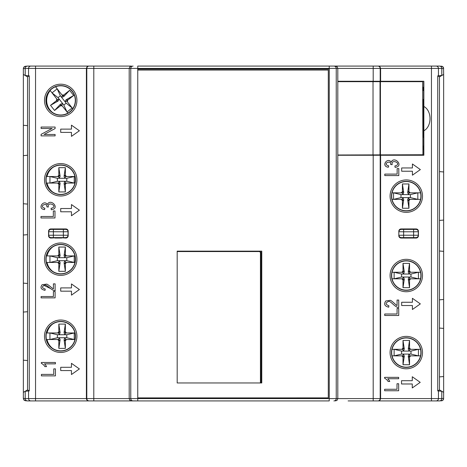 <?xml version="1.0" encoding="UTF-8"?>
<svg xmlns="http://www.w3.org/2000/svg" width="467" height="467" viewBox="0 0 467 467"><rect width="100%" height="100%" fill="white"/><g stroke="black" fill="none" stroke-linecap="round" stroke-linejoin="round"><path stroke-width="0.7" d="M423.19 149.469L423.19 146.165M423.19 137.216L423.19 99.465M423.19 90.516L423.19 87.3M403.902 81.258L403.902 81.684M52.438 112.43A15.423 15.423 0 0 1 50.22 90.557L56.781 98.922L56.589 100.568L57.167 101.31L58.13 101.018L59.163 99.097L62.666 103.563L60.552 104.112L54.557 110.469L50.524 105.326L58.13 101.018M67.902 113.107L61.697 105.198L62.666 103.563L63.816 105.034L67.014 111.975L72.157 107.941L66.18 103.184L60.371 95.776L57.178 88.835L52.03 92.869L58.007 97.626L59.163 99.097L57.348 99.646L56.781 98.922M63.635 96.698L64.148 95.834L62.49 95.612L61.527 97.247L63.635 96.698L69.636 90.341L73.669 95.484L66.063 99.792L65.03 101.713L66.845 101.164L67.026 99.5L66.063 99.792M57.348 99.646L57.167 101.31M60.371 95.776L58.007 97.626M63.816 105.034L66.18 103.184M73.669 95.484L67.604 100.242L67.026 99.5M50.524 105.326L56.589 100.568M60.552 104.112L60.039 104.976L60.622 105.717L62.263 105.921M60.622 105.717L54.557 110.469M60.039 104.976L61.697 105.198M64.148 95.834L63.57 95.093L61.924 94.889L62.49 95.612M63.57 95.093L69.636 90.341M66.845 101.164L67.411 101.888L67.604 100.242M67.411 101.888L72.735 108.677M55.544 86.751L61.924 94.889M210.617 251.561L210.617 251.234M137.759 397.89L137.759 70.056L328.295 70.056L328.295 397.89L137.742 397.902L328.295 397.89M261.771 251.147L261.771 382.963L177.186 382.963L177.186 251.147L261.771 251.147M337.804 155.003L422.933 154.752L422.682 81.684L337.804 81.684M380.436 155.003L380.436 81.684M422.933 146.165L423.779 146.165M423.779 137.216L422.933 137.216M423.779 90.516L422.933 90.516M422.933 99.465L423.779 99.465M52.608 191.96A15.423 15.423 0 0 1 47.021 183.064L57.651 183.064L58.824 184.232L59.764 184.232L60.132 183.292L59.256 181.295L64.936 181.295L64.061 183.292L65.362 191.937L58.824 191.937L60.132 183.292M74.954 183.064L65.625 183.064L64.936 181.295L66.799 181.295L74.235 183.064L74.235 176.526L66.799 178.295L57.388 178.295L49.951 176.526L49.951 183.064L57.388 181.295L59.256 181.295L58.568 183.064L57.651 183.064M60.132 176.298L59.764 175.358L58.568 176.526L59.256 178.295L60.132 176.298L58.824 167.653L65.362 167.653L64.061 176.298L64.936 178.295L65.625 176.526L64.423 175.358L64.061 176.298M58.568 183.064L59.764 184.232M52.608 167.63A15.423 15.423 0 0 0 47.021 176.526L58.568 176.526M57.388 178.295L57.388 181.295M66.799 181.295L66.799 178.295M65.362 167.653L65.362 175.358L64.423 175.358M58.824 191.937L58.824 184.232M64.061 183.292L64.423 184.232L65.362 184.232L66.542 183.064M65.362 184.232L65.362 191.937M64.423 184.232L65.625 183.064M59.764 175.358L58.824 175.358L57.651 176.526M58.824 175.358L58.824 167.653M65.625 176.526L66.542 176.526L65.362 175.358M66.542 176.526L74.954 176.526M177.186 251.234L259.36 251.234A1.413 1.401 135 0 1 260.761 252.629L260.761 382.502A1.413 1.401 -135 0 1 260.679 382.963M259.36 251.234L259.033 251.561L177.186 251.561M260.761 252.629L260.434 252.956A1.413 1.401 135 0 0 259.033 251.561M260.434 252.956L260.434 382.175L260.761 382.502M260.189 382.963A1.413 1.401 -135 0 0 260.434 382.175M405.479 229.303L405.245 228.947L412.005 228.947L411.766 229.303L405.479 229.303M405.245 238.053L405.479 237.697L407.814 237.639L411.766 237.697L412.005 238.053L401.153 238.053A2.335 2.335 -71.6 0 1 398.818 235.718L398.818 231.282A2.335 2.335 71.6 0 1 401.153 228.947L405.245 228.947M437.725 390.914L441.794 391.276L439.447 389.922L437.725 390.914L437.725 75.852L439.447 76.845L439.447 389.922L443.65 392.333L443.592 398.993L442.769 400.301L441.315 400.809A2.335 2.335 0 0 0 443.65 398.474L441.811 398.474A2.341 2.335 0 0 1 441.776 398.882M423.732 81.258L423.732 155.254M423.855 130.778L423.855 155.254L380.605 155.254L380.605 398.584L431.455 398.584L431.455 68.415L380.605 68.415L380.605 81.258L423.855 81.258L423.855 130.778C432.068 126.382 432.068 110.848 423.855 106.458M416.097 238.053L415.951 237.61L401.299 237.61A2.335 2.335 -161.6 0 1 398.964 235.275L403.634 235.216L403.634 231.784L398.964 231.725A2.335 2.335 -18.4 0 1 401.299 229.39L415.951 229.39L416.097 228.947A2.335 2.335 108.4 0 1 418.432 231.282L418.432 235.718A2.335 2.335 -108.4 0 1 416.097 238.053L412.005 238.053M368.44 81.684L368.44 81.258M368.521 81.258L368.521 81.684M137.759 70.056L137.759 69.11L329.235 69.11L329.235 397.89M137.742 397.902L137.759 69.11M412.005 228.947L416.097 228.947M441.794 391.276L441.794 398.584A2.341 2.335 0 0 1 439.453 400.919L373.191 400.919L373.191 155.254L337.804 155.254L337.804 81.258L380.605 81.258M418.432 231.282L418.286 231.725L413.616 231.784L413.616 235.216L418.286 235.275L418.432 235.718M329.235 69.11L137.742 69.098M329.253 69.098L329.253 397.902M261.514 251.147L261.514 382.963M391.679 275.53A14.611 14.611 0 0 1 413.593 262.874A14.611 14.611 0 0 1 413.593 288.186A14.611 14.611 0 0 1 391.679 275.53M423.732 149.469L422.933 149.469M88.666 400.919L89.139 400.919A2.335 2.335 -90 0 1 86.804 398.584L86.407 398.847L86.891 400.038L88.666 400.919L27.547 400.919A2.341 2.335 180 0 1 25.206 398.584L25.206 391.276L29.275 390.914L29.275 75.852L25.206 75.491L25.206 68.415A2.341 2.335 0 0 1 27.547 66.081L88.666 66.081L87.06 66.763L86.395 68.415L35.545 68.415L35.545 398.584L86.395 398.584L86.395 68.415L86.804 68.415A2.335 2.335 -90 0 1 89.139 66.081L131.466 66.081L129.861 66.763L129.196 68.415L130.766 68.415L130.766 398.584L129.196 398.584L129.196 68.415L86.804 68.415L86.804 398.584L93.803 398.584L93.803 66.081M388.106 381.475L389.776 381.475A9.381 9.381 0 0 0 387.715 378.725L398.66 378.725L398.66 377.348L384.598 377.348L384.598 378.217A7.881 7.881 0 0 1 388.106 381.481L389.776 381.475M437.725 75.852L441.794 75.491L439.447 76.845M65.847 238.053L59.181 237.639L50.903 238.053A2.335 2.335 -71.6 0 1 48.568 235.718L48.568 231.282A2.335 2.335 -108.4 0 1 50.903 228.947L65.847 228.947A2.335 2.335 108.4 0 1 68.182 231.282L68.182 235.718A2.335 2.335 71.6 0 1 65.847 238.053L65.701 237.61L51.049 237.61A2.335 2.335 -161.6 0 1 48.714 235.275L48.714 231.725A2.335 2.335 -18.4 0 1 51.049 229.39L65.701 229.39A2.335 2.335 18.4 0 1 68.036 231.725L68.036 235.275A2.335 2.335 161.6 0 1 65.701 237.61M61.743 238.036L55.001 238.036M46.531 366.613L44.861 366.613A7.881 7.881 0 0 0 41.353 363.355L41.353 362.485L55.421 362.485L55.421 363.863L44.47 363.863A9.381 9.381 0 0 1 46.537 366.613L44.861 366.613M55.106 291.519L55.106 297.87L55.106 291.519L53.407 291.519L53.407 296.527L41.096 296.527L41.096 297.87L55.106 297.87M43.84 285.308L50.553 288.559M54.995 228.947L55.229 229.303L57.564 229.361L61.516 229.303L61.755 228.947M41.411 375.882L41.411 374.4L53.769 374.4L53.769 368.877L55.421 368.877L55.421 375.882L41.411 375.882M394.872 165.995L395.105 167.367C404.609 166.083 394.107 155.371 391.212 162.125C387.557 156.708 380.535 166.345 388.363 167.233L388.672 165.855C381.714 163.94 391.469 159.335 390.657 164.501L392.169 164.653C390.786 157.992 403.044 163.999 394.872 165.995M384.79 175.586L398.8 175.586L398.8 168.581L397.148 168.581L397.148 174.103L384.79 174.103L384.79 175.586M398.725 300.048L397.073 300.048L397.073 305.541C396.6 305.792 391.474 300.199 390.202 300.334L385.771 300.999C383.641 304.134 384.621 306.194 388.707 307.193L388.888 305.78C385.339 304.408 385.217 302.978 388.509 301.472C390.272 300.269 395.345 307.846 398.725 307.455L398.725 300.048M384.715 315.488L398.725 315.488L398.725 308.483L397.073 308.483L397.073 314.005L384.715 314.005L384.715 315.488M384.65 390.745L398.66 390.745L398.66 383.74L397.008 383.74L397.008 389.262L384.65 389.262L384.65 390.745M51.061 208.375L51.288 209.753C60.792 208.463 50.296 197.751 47.401 204.505C43.746 199.088 36.724 208.726 44.552 209.613L44.861 208.235C37.903 206.321 47.652 201.715 46.846 206.881L48.358 207.033C46.974 200.372 59.233 206.379 51.061 208.375M41.096 135.874L55.106 135.874L55.106 134.455L44.096 134.455L55.106 128.565L55.106 127.047L41.096 127.047L41.096 128.466L52.094 128.466L41.096 134.356L41.096 135.874M55.106 290.585L55.106 283.86L53.407 283.86L53.407 288.845C52.934 289.073 47.809 284 46.537 284.123L42.112 284.73C39.981 287.573 40.956 289.441 45.042 290.346L45.223 289.061C41.674 287.824 41.551 286.522 44.844 285.156C46.671 284.059 51.849 291.204 55.316 290.579M40.979 217.966L54.989 217.966L54.989 210.961L53.337 210.961L53.337 216.484L40.979 216.484L40.979 217.966M420.353 169.591L412.414 163.987L412.414 167.957L401.673 167.957L401.673 171.226L412.414 171.226L412.414 175.195L420.353 169.591M420.341 303.894L412.414 298.302L412.414 302.26L401.673 302.26L401.673 305.529L412.414 305.529L412.414 309.493L420.341 303.894M420.212 382.345L412.273 376.741L412.273 380.71L401.532 380.71L401.532 383.979L412.273 383.979L412.273 387.949L420.212 382.345M79.39 130.76L71.451 125.156L71.451 129.125L60.71 129.125L60.71 132.394L71.451 132.394L71.451 136.364L79.39 130.76M79.39 210.15L71.451 204.546L71.451 208.516L60.71 208.516L60.71 211.785L71.451 211.785L71.451 215.754L79.39 210.15M79.39 289.54L71.451 283.936L71.451 287.905L60.71 287.905L60.71 291.175L71.451 291.175L71.451 295.144L79.39 289.54M71.451 370.564L71.451 374.534L79.39 368.93L71.451 363.326L71.451 367.296L60.71 367.296L60.71 370.564L71.451 370.564M378.328 400.919L379.94 400.237L380.605 398.584L337.804 398.584L337.804 155.254M415.951 237.61A2.335 2.335 -18.4 0 0 418.286 235.275L418.286 231.725A2.335 2.335 -161.6 0 0 415.951 229.39M373.191 155.254L380.605 155.254M53.384 237.551L53.384 235.216L48.714 235.275L48.568 235.718M63.366 229.449L63.366 231.784L68.036 231.725L68.182 231.282M48.568 231.282L48.714 231.725L63.366 231.784L63.366 235.216L53.384 235.216L53.384 229.449M68.182 235.718L68.036 235.275L63.366 235.216L63.366 237.551M439.453 66.081L431.455 66.081L439.453 66.081A2.341 2.335 0 0 1 441.794 68.415L441.794 75.491M373.191 400.919L348.113 400.919M366.391 400.919L439.453 400.919M27.547 400.919L35.545 400.919L35.545 398.584L28.557 398.584L28.557 391.223M25.206 75.491L27.553 76.845L27.553 389.922L25.206 391.276M131.466 66.081L128.221 66.081M100.603 66.081L27.547 66.081M333.899 400.919A2.335 2.335 -90 0 0 336.234 398.584L329.229 398.584L329.229 400.919L89.139 400.919M329.229 397.902L329.229 398.584L137.765 398.584L137.765 400.919L130.964 400.861L129.692 400.038L129.196 398.584L93.803 398.584L93.803 400.919M335.528 400.919L337.139 400.237L337.804 398.584L336.234 398.584L336.234 68.415L337.804 68.415L337.804 81.258M46.11 100.405A14.594 14.594 0 0 1 68.007 87.767A14.594 14.594 0 0 1 68.007 113.043A14.594 14.594 0 0 1 46.11 100.405M46.099 179.795A14.611 14.611 0 0 1 68.013 167.139A14.611 14.611 0 0 1 68.013 192.451A14.611 14.611 0 0 1 46.099 179.795M29.275 75.852L27.553 76.845M29.275 390.914L27.553 389.922L25.189 391.27L27.553 389.91M133.101 66.081A2.335 2.335 90 0 0 130.766 68.415L137.765 68.415L137.765 66.081L335.528 66.081L337.139 66.763L337.804 68.415L380.605 68.415L379.94 66.763L378.328 66.081L431.455 66.081L431.455 68.415L438.443 68.415L438.443 75.543M88.666 66.081L89.139 66.081M335.528 66.081L378.328 66.081M415.793 81.258L416.214 81.684M422.933 87.3L423.732 87.3M391.679 352.585A14.611 14.611 0 0 1 413.593 339.929A14.611 14.611 0 0 1 413.593 365.241A14.611 14.611 0 0 1 391.679 352.585M46.099 336.24A14.611 14.611 0 0 1 68.013 323.584A14.611 14.611 0 0 1 68.013 348.896A14.611 14.611 0 0 1 46.099 336.24M391.679 196.14A14.611 14.611 0 0 1 413.593 183.484A14.611 14.611 0 0 1 413.593 208.796A14.611 14.611 0 0 1 391.679 196.14M46.099 259.185A14.611 14.611 0 0 1 68.013 246.529A14.611 14.611 0 0 1 68.013 271.841A14.611 14.611 0 0 1 46.099 259.185M27.553 155.266L23.35 155.634L23.35 392.333L25.189 391.27L25.189 398.474L23.35 398.474L23.35 392.333M439.447 376.892L443.65 376.525L443.65 74.446L439.447 76.874L441.811 75.508L441.811 68.538L443.65 68.538A2.335 2.335 0 0 0 441.315 66.203L440.2 66.203L442.331 66.437L443.522 67.768L443.65 74.446M23.35 155.634L23.35 68.538L24.033 66.886L25.685 66.203L26.794 66.203L24.669 66.437L23.408 68.019L23.35 68.538L25.189 68.538A2.341 2.335 180 0 1 25.212 68.205M25.189 68.538L25.189 75.508L27.553 76.868L23.35 74.446M441.315 400.809L440.165 400.809L441.315 400.809M443.65 376.525L443.65 392.333M25.685 400.809L26.835 400.809L24.442 400.452L23.35 398.474L24.033 400.126L25.685 400.809M439.447 76.874L439.447 389.904L441.811 391.27L441.811 398.474M27.553 360.547L23.35 360.18M27.553 311.711L23.35 312.079M27.553 283.492L23.35 283.125M23.35 235.024L27.553 234.656M27.553 204.102L23.35 203.735M27.553 125.646L23.35 125.279M439.447 171.599L443.65 171.967M439.447 220.436L443.65 220.068M439.447 299.837L443.65 299.47M439.447 251.001L443.65 251.369M439.447 328.056L443.65 328.424M441.776 68.159A2.341 2.335 0 0 1 441.811 68.538M25.218 398.836A2.341 2.335 180 0 1 25.189 398.474M52.608 271.35A15.423 15.423 0 0 1 47.021 262.454L57.651 262.454L58.824 263.622L59.764 263.622L60.132 262.682L59.256 260.685L64.936 260.685L64.061 262.682L65.362 271.327L58.824 271.327L60.132 262.682M74.954 262.454L65.625 262.454L64.936 260.685L66.799 260.685L74.235 262.454L74.235 255.916L66.799 257.685L57.388 257.685L49.951 255.916L49.951 262.454L57.388 260.685L59.256 260.685L58.568 262.454L57.651 262.454M60.132 255.688L59.764 254.748L58.568 255.916L59.256 257.685L60.132 255.688L58.824 247.043L65.362 247.043L64.061 255.688L64.936 257.685L65.625 255.916L64.423 254.748L64.061 255.688M58.568 262.454L59.764 263.622M52.608 247.02A15.423 15.423 0 0 0 47.021 255.916L58.568 255.916M57.388 257.685L57.388 260.685M66.799 260.685L66.799 257.685M65.362 247.043L65.362 254.748L64.423 254.748M58.824 271.327L58.824 263.622M64.061 262.682L64.423 263.622L65.362 263.622L66.542 262.454M65.362 263.622L65.362 271.327M64.423 263.622L65.625 262.454M59.764 254.748L58.824 254.748L57.651 255.916M58.824 254.748L58.824 247.043M65.625 255.916L66.542 255.916L65.362 254.748M66.542 255.916L74.954 255.916M52.608 348.405A15.423 15.423 0 0 1 47.021 339.509L57.651 339.509L58.824 340.677L59.764 340.677L60.132 339.737L59.256 337.74L64.936 337.74L64.061 339.737L65.362 348.382L58.824 348.382L60.132 339.737M74.954 339.509L65.625 339.509L64.936 337.74L66.799 337.74L74.235 339.509L74.235 332.971L66.799 334.74L57.388 334.74L49.951 332.971L49.951 339.509L57.388 337.74L59.256 337.74L58.568 339.509L57.651 339.509M60.132 332.743L59.764 331.803L58.568 332.971L59.256 334.74L60.132 332.743L58.824 324.098L65.362 324.098L64.061 332.743L64.936 334.74L65.625 332.971L64.423 331.803L64.061 332.743M58.568 339.509L59.764 340.677M52.608 324.075A15.423 15.423 0 0 0 47.021 332.971L58.568 332.971M57.388 334.74L57.388 337.74M66.799 337.74L66.799 334.74M65.362 324.098L65.362 331.803L64.423 331.803M58.824 348.382L58.824 340.677M64.061 339.737L64.423 340.677L65.362 340.677L66.542 339.509M65.362 340.677L65.362 348.382M64.423 340.677L65.625 339.509M59.764 331.803L58.824 331.803L57.651 332.971M58.824 331.803L58.824 324.098M65.625 332.971L66.542 332.971L65.362 331.803M66.542 332.971L74.954 332.971M420.539 199.374L409.209 199.374L408.52 197.605L407.644 199.602L408.952 208.247L402.414 208.247L403.716 199.602L402.84 197.605L410.388 197.605L417.825 199.374L417.825 192.836L410.388 194.605L400.978 194.605L393.541 192.836L393.541 199.374L400.978 197.605L402.84 197.605L402.157 199.374L392.041 199.374M403.716 192.602L403.354 191.668L402.157 192.836L402.84 194.605L403.716 192.602L402.414 183.963L408.952 183.963L407.644 192.602L408.52 194.605L409.209 192.836L408.012 191.668L407.644 192.602M402.157 199.374L403.354 200.541L403.716 199.602M400.978 194.605L400.978 197.605M410.388 197.605L410.388 194.605M408.952 183.963L408.952 191.668L408.012 191.668M401.235 199.374L402.414 200.541L403.354 200.541M402.414 208.247L402.414 200.541M407.644 199.602L408.012 200.541L408.952 200.541L410.125 199.374M408.952 200.541L408.952 208.247M408.012 200.541L409.209 199.374M403.354 191.668L402.414 191.668L401.235 192.836L402.151 192.836M402.414 191.668L402.414 183.963M409.209 192.836L410.125 192.836L408.952 191.668M410.125 192.836L420.522 192.836M392.052 192.836L401.235 192.836M420.534 278.799L409.804 278.799L409.115 277.03L408.24 279.027L409.541 287.672L403.003 287.672L404.311 279.027L403.435 277.03L410.978 277.03L418.414 278.799L418.414 272.261L410.978 274.03L401.567 274.03L394.13 272.261L394.13 278.799L401.567 277.03L403.435 277.03L402.747 278.799L392.046 278.799M404.311 272.033L403.943 271.094L402.747 272.261L403.435 274.03L404.311 272.033L403.003 263.388L409.541 263.388L408.24 272.033L409.115 274.03L409.804 272.261L408.602 271.094L408.24 272.033M402.747 278.799L403.943 279.966L404.311 279.027M401.567 274.03L401.567 277.03M410.978 277.03L410.978 274.03M409.541 263.388L409.541 271.094L408.602 271.094M401.83 278.799L403.003 279.966L403.943 279.966M403.003 287.672L403.003 279.966M408.24 279.027L408.602 279.966L409.541 279.966L410.721 278.799M409.541 279.966L409.541 287.672M408.602 279.966L409.804 278.799M403.943 271.094L403.003 271.094L401.83 272.261L402.747 272.261M403.003 271.094L403.003 263.388M409.804 272.261L410.721 272.261L409.541 271.094M410.721 272.261L420.534 272.261M392.046 272.261L401.83 272.261M420.534 355.854L409.804 355.854L409.115 354.085L408.24 356.082L409.541 364.727L403.003 364.727L404.311 356.082L403.435 354.085L410.978 354.085L418.414 355.854L418.414 349.316L410.978 351.085L401.567 351.085L394.13 349.316L394.13 355.854L401.567 354.085L403.435 354.085L402.747 355.854L392.046 355.854M404.311 349.088L403.943 348.148L402.747 349.316L403.435 351.085L404.311 349.088L403.003 340.443L409.541 340.443L408.24 349.088L409.115 351.085L409.804 349.316L408.602 348.148L408.24 349.088M402.747 355.854L403.943 357.022L404.311 356.082M401.567 351.085L401.567 354.085M410.978 354.085L410.978 351.085M409.541 340.443L409.541 348.148L408.602 348.148M401.83 355.854L403.003 357.022L403.943 357.022M403.003 364.727L403.003 357.022M408.24 356.082L408.602 357.022L409.541 357.022L410.721 355.854M409.541 357.022L409.541 364.727M408.602 357.022L409.804 355.854M403.943 348.148L403.003 348.148L401.83 349.316L402.747 349.316M403.003 348.148L403.003 340.443M409.804 349.316L410.721 349.316L409.541 348.148M410.721 349.316L420.534 349.316M392.046 349.316L401.83 349.316M380.027 155.003L380.027 81.684M373.022 81.684L373.022 155.003M390.079 275.53A16.211 16.211 0 0 1 414.392 261.491A16.211 16.211 0 0 1 414.392 289.569A16.211 16.211 0 0 1 390.079 275.53M391.48 275.53A14.81 14.81 0 0 1 406.29 260.72A14.81 14.81 0 0 1 421.1 275.53A14.81 14.81 0 0 1 406.29 290.34A14.81 14.81 0 0 1 391.48 275.53M390.079 196.14A16.211 16.211 0 0 1 414.392 182.101A16.211 16.211 0 0 1 414.392 210.179A16.211 16.211 0 0 1 390.079 196.14M391.48 196.14A14.81 14.81 0 0 1 406.29 181.33A14.81 14.81 0 0 1 421.1 196.14A14.81 14.81 0 0 1 406.29 210.95A14.81 14.81 0 0 1 391.48 196.14M398.818 235.718L398.818 231.282M401.299 237.61L401.153 238.053M401.153 228.947L401.299 229.39M390.079 352.585A16.211 16.211 0 0 1 414.392 338.546A16.211 16.211 0 0 1 414.392 366.624A16.211 16.211 0 0 1 390.079 352.585M391.48 352.585A14.81 14.81 0 0 1 406.29 337.775A14.81 14.81 0 0 1 421.1 352.585A14.81 14.81 0 0 1 406.29 367.395A14.81 14.81 0 0 1 391.48 352.585M403.634 237.551L403.634 235.216L413.616 235.216L413.616 237.551M413.616 229.449L413.616 231.784L403.634 231.784L403.634 229.449M35.545 66.081L35.545 68.415L25.206 68.415M28.557 75.543L28.557 68.415A2.335 2.329 90 0 1 30.886 66.081M25.206 398.584L28.557 398.584A2.335 2.329 90 0 0 30.886 400.919M438.443 391.223L438.443 398.584L441.794 398.584M431.455 400.919L431.455 398.584L438.443 398.584A2.335 2.329 -90 0 1 436.114 400.919M44.499 100.405A16.211 16.211 0 0 1 68.812 86.366A16.211 16.211 0 0 1 68.812 114.444A16.211 16.211 0 0 1 44.499 100.405M44.499 259.185A16.211 16.211 0 0 0 68.812 273.224A16.211 16.211 0 0 0 68.812 245.146A16.211 16.211 0 0 0 44.499 259.185M44.499 336.24A16.211 16.211 0 0 1 68.812 322.201A16.211 16.211 0 0 1 68.812 350.279A16.211 16.211 0 0 1 44.499 336.24M44.499 179.795A16.211 16.211 0 0 1 68.812 165.756A16.211 16.211 0 0 1 68.812 193.834A16.211 16.211 0 0 1 44.499 179.795M45.9 259.185A14.81 14.81 0 0 0 68.112 272.01A14.81 14.81 0 0 0 68.112 246.36A14.81 14.81 0 0 0 45.9 259.185M51.049 237.61L50.903 238.053M65.701 229.39L65.847 228.947M50.903 228.947L51.049 229.39M45.9 100.405A14.81 14.81 0 0 1 60.71 85.595A14.81 14.81 0 0 1 75.52 100.405A14.81 14.81 0 0 1 60.71 115.215A14.81 14.81 0 0 1 45.9 100.405M45.9 336.24A14.81 14.81 0 0 1 60.71 321.43A14.81 14.81 0 0 1 75.52 336.24A14.81 14.81 0 0 1 60.71 351.05A14.81 14.81 0 0 1 45.9 336.24M45.9 179.795A14.81 14.81 0 0 1 60.71 164.985A14.81 14.81 0 0 1 75.52 179.795A14.81 14.81 0 0 1 60.71 194.605A14.81 14.81 0 0 1 45.9 179.795M133.101 400.919A2.335 2.335 -90 0 1 130.766 398.584L137.765 398.584L137.765 397.902M377.861 400.919A2.335 2.335 -90 0 0 380.196 398.584L380.196 155.254M377.861 66.081A2.335 2.335 90 0 1 380.196 68.415L380.196 81.258M373.191 66.081L373.191 81.258M137.765 69.098L137.765 68.415L329.229 68.415L329.229 69.098M329.229 66.081L329.229 68.415L336.234 68.415A2.335 2.335 90 0 0 333.899 66.081M441.794 68.415L438.443 68.415A2.335 2.329 -90 0 0 436.114 66.081"/></g></svg>

